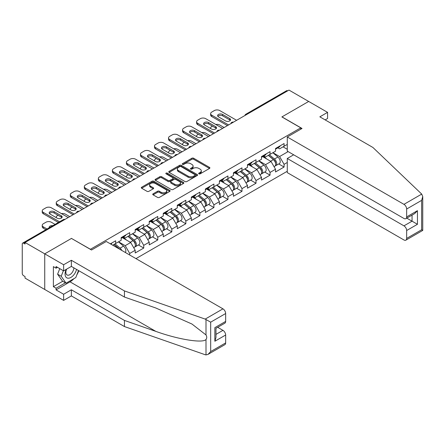 <?xml version="1.0" encoding="UTF-8"?>
<svg xmlns="http://www.w3.org/2000/svg" width="445" height="445" viewBox="0 0 445 445"><rect width="100%" height="100%" fill="white"/><g stroke="black" fill="none" stroke-linecap="round" stroke-linejoin="round"><path stroke-width="0.67" d="M198.915 173.845A0.873 0.506 0 0 0 200.15 173.845L209.534 168.433A1.252 0.723 0 0 0 209.895 167.921A1.252 0.723 0 0 0 209.534 167.409L193.636 158.236A1.252 0.723 0 0 0 191.873 158.236L182.489 163.649A0.873 0.506 0 0 0 182.233 164.005A0.873 0.506 0 0 0 182.489 164.366A0.873 0.506 0 0 0 183.724 164.366L184.942 163.665A3.994 2.308 0 0 1 190.594 163.665L191.917 164.428A3.994 2.308 0 0 1 193.085 166.057A3.994 2.308 0 0 1 191.917 167.693L190.699 168.394A0.873 0.506 0 0 0 190.443 168.75A0.873 0.506 0 0 0 190.699 169.106A0.873 0.506 0 0 0 191.94 169.106L193.152 168.405A3.994 2.308 0 0 1 198.804 168.405L200.128 169.167A3.994 2.308 0 0 1 201.296 170.802A3.994 2.308 0 0 1 200.128 172.432L198.915 173.133A0.873 0.506 0 0 0 198.659 173.489A0.873 0.506 0 0 0 198.915 173.845L198.915 173.133M153.108 193.82A1.252 0.723 0 0 0 152.741 194.326A1.252 0.723 0 0 0 153.108 194.838L157.563 197.413A1.252 0.723 0 0 0 159.332 197.413L169.751 191.394A1.252 0.723 0 0 0 170.118 190.888A1.252 0.723 0 0 0 169.751 190.377L153.859 181.198A1.252 0.723 0 0 0 152.09 181.198L141.671 187.217A1.252 0.723 0 0 0 141.304 187.729A1.252 0.723 0 0 0 141.671 188.235L147.056 191.344A1.252 0.723 0 0 0 148.825 191.344L153.286 188.769A1.252 0.723 0 0 0 153.647 188.263A1.252 0.723 0 0 0 153.286 187.751L150.61 186.21A3.343 1.93 0 0 1 149.631 184.847A3.343 1.93 0 0 1 151.695 183.062A3.343 1.93 0 0 1 155.338 183.485L165.801 189.526A3.343 1.93 0 0 1 166.78 190.888A3.343 1.93 0 0 1 164.717 192.668A3.343 1.93 0 0 1 161.073 192.251L159.332 191.244A1.252 0.723 0 0 0 157.563 191.244L153.108 193.82L153.108 194.838M71.55 238.364L44.739 253.845L25.037 242.469L288.983 90.079L308.685 101.454L281.88 116.935L300.77 127.837L90.441 249.272L71.55 238.47M185.025 181.56A1.252 0.723 0 0 0 186.794 181.56L197.213 175.541A1.252 0.723 0 0 0 197.58 175.03A1.252 0.723 0 0 0 197.213 174.523L181.321 165.345A1.252 0.723 0 0 0 179.552 165.345L169.133 171.364A1.252 0.723 0 0 0 168.766 171.87A1.252 0.723 0 0 0 169.133 172.382L185.025 181.56M166.436 174.034A0.873 0.506 0 0 1 167.326 174.156L183.468 183.479L173.061 189.487A1.252 0.723 0 0 1 171.297 189.487L155.405 180.308L159.861 177.755L159.861 176.715L155.405 179.291A1.252 0.723 0 0 0 155.038 179.797A1.252 0.723 0 0 0 155.405 180.308L155.405 179.291M159.861 177.755A1.252 0.723 0 0 1 161.63 177.755L161.63 176.715A1.252 0.723 0 0 0 159.861 176.715M161.63 176.715L168.077 180.436A1.252 0.723 0 0 0 169.84 180.436L172.799 178.729A1.252 0.723 0 0 0 173.166 178.217A1.252 0.723 0 0 0 172.799 177.711L166.085 173.834A0.873 0.506 0 0 1 165.829 173.478A0.873 0.506 0 0 1 166.369 173.01A0.873 0.506 0 0 1 167.326 173.122L183.485 182.45A1.252 0.723 0 0 1 183.846 182.962A1.252 0.723 0 0 1 183.485 183.468L183.485 182.45M135.959 258.623L287.275 171.264M300.77 127.837L300.77 129.189M112.707 245.195L115.672 243.482L115.672 240.778L110.366 243.843M115.672 243.482L121.162 240.311L121.162 237.613L129.706 232.679L129.706 235.377L135.197 232.212L135.197 229.509L143.741 224.575L143.741 227.278L149.231 224.108L149.231 221.41L157.775 216.476L157.775 219.174L163.265 216.009L163.265 213.305L171.809 208.371L171.809 211.069L177.299 207.904L177.299 205.201L185.843 200.267L185.843 202.97L191.333 199.799L191.333 197.102L199.877 192.168L199.877 194.865L205.368 191.7L205.368 188.997L213.912 184.063L213.912 186.767L219.402 183.596L219.402 180.898L227.946 175.959L227.946 178.662L233.436 175.491L233.436 172.793L241.98 167.86L241.98 170.557L247.47 167.392L247.47 164.689L256.014 159.755L256.014 162.458L261.499 159.288L261.499 156.59L270.048 151.656L270.048 154.354L275.533 151.189L275.533 148.485L284.082 143.551L284.082 146.255L287.275 144.408M287.275 162.486L284.082 164.327L279.582 156.534L272.924 152.691M278.742 163.949L284.082 167.031L284.082 164.327M284.082 167.031L275.533 171.965L275.533 169.261L270.048 172.432L265.548 164.639L258.89 160.795M264.708 172.048L270.048 175.13L270.048 172.432M270.048 175.13L261.499 180.064L261.499 177.366L256.014 180.531L251.514 172.743L244.856 168.9M250.674 180.153L256.014 183.234L256.014 180.531M256.014 183.234L247.47 188.168L247.47 185.465L241.98 188.636L237.48 180.842L230.827 176.999M236.64 188.252L241.98 191.333L241.98 188.636M241.98 191.333L233.436 196.267L233.436 193.569L227.946 196.735L223.446 188.947L216.793 185.103M222.606 196.356L227.946 199.438L227.946 196.735M227.946 199.438L219.402 204.372L219.402 201.668L213.912 204.839L209.411 197.046L202.759 193.202M208.577 204.461L213.912 207.542L213.912 204.839M213.912 207.542L205.368 212.476L205.368 209.773L199.877 212.944L195.377 205.151L188.725 201.307M194.543 212.56L199.877 215.641L199.877 212.944M199.877 215.641L191.333 220.575L191.333 217.878L185.843 221.043L181.349 213.255L174.69 209.411M180.509 220.664L185.843 223.746L185.843 221.043M185.843 223.746L177.299 228.68L177.299 225.977L171.809 229.147L167.314 221.354L160.656 217.51M166.474 228.763L171.809 231.845L171.809 229.147M171.809 231.845L163.265 236.779L163.265 234.081L157.775 237.246L153.28 229.459L146.622 225.615M152.44 236.868L157.775 239.95L157.775 237.246M157.775 239.95L149.231 244.884L149.231 242.186L143.741 245.351L139.246 237.563L132.588 233.72M138.406 244.972L143.741 248.054L143.741 245.351M143.741 248.054L135.197 252.988L135.197 250.285L129.706 253.455L125.212 245.662L118.554 241.819M129.706 255.013L129.706 253.455M123.471 236.974L125.212 237.975L129.706 235.377M125.212 245.662L130.697 242.497L122.303 237.647M135.197 250.285L130.697 242.497M137.505 228.869L139.246 229.876L143.741 227.278M139.246 237.563L144.731 234.393L136.337 229.542M149.231 242.186L144.731 234.393M151.539 220.764L153.28 221.771L157.775 219.174M153.28 229.459L158.765 226.288L150.371 221.443M163.265 234.081L158.765 226.288M165.573 212.666L167.314 213.667L171.809 211.069M167.314 221.354L172.799 218.189L164.405 213.339M177.299 225.977L172.799 218.189M179.608 204.561L181.349 205.568L185.843 202.97M181.349 213.255L186.833 210.085L178.439 205.24M191.333 217.878L186.833 210.085M193.642 196.462L195.377 197.463L199.877 194.865M195.377 205.151L200.867 201.98L192.474 197.135M205.368 209.773L200.867 201.98M207.676 188.357L209.411 189.364L213.912 186.767M209.411 197.046L214.902 193.881L206.508 189.03M219.402 201.668L214.902 193.881M221.71 180.253L223.446 181.26L227.946 178.662M223.446 188.947L228.936 185.776L220.536 180.931M233.436 193.569L228.936 185.776M235.744 172.154L237.48 173.155L241.98 170.557M237.48 180.842L242.97 177.677L234.571 172.827M247.47 185.465L242.97 177.677M249.779 164.049L251.514 165.056L256.014 162.458M251.514 172.743L257.004 169.573L248.605 164.728M261.499 177.366L257.004 169.573M263.813 155.95L265.548 156.952L270.048 154.354M265.548 164.639L271.038 161.468L262.639 156.623M275.533 169.261L271.038 161.468M287.637 90.858L246.88 114.387M246.308 114.721A1.908 1.101 120 0 1 246.791 114.337A1.908 1.101 60 0 0 245.84 114.243L286.591 90.713A1.908 1.101 60 0 1 287.548 90.808M277.847 147.846L279.582 148.847L284.082 146.255M279.582 156.534L288.132 151.6M283.048 146.85L287.275 149.292M73.987 278.615A14.312 8.266 -60 0 1 70.021 281.841L56.076 289.89L63.629 294.251L63.629 300.381L44.739 289.473L44.739 253.845L71.461 238.42L91.52 250.001L106.272 241.479L222.951 308.847A3.816 2.203 60 0 1 225.654 313.519L210.674 322.169L205.195 319.098L124.444 290.924L71.367 260.286L63.629 264.753L44.739 253.845L44.739 289.473L25.037 278.097L25.037 276.54L23.602 275.711A1.908 1.101 -120 0 1 22.25 273.375L22.25 243.977A1.908 1.101 -120 0 1 22.645 243.104A1.908 1.101 -120 0 1 23.602 243.198L25.037 244.027L25.037 242.469M199.265 173.973L200.128 173.472A3.994 2.308 0 0 0 201.296 171.837L201.296 170.802M193.085 166.057L193.085 167.097A3.994 2.308 0 0 1 191.917 168.727L191.05 169.228M209.517 168.438L193.636 159.271A1.252 0.723 0 0 0 191.873 159.271L182.839 164.489M197.196 175.553L181.321 166.386A1.252 0.723 0 0 0 179.552 166.386L169.15 172.393M195.005 175.391A0.873 0.506 0 0 0 195.26 175.03A0.873 0.506 0 0 0 195.005 174.674L181.054 166.619A0.873 0.506 0 0 0 179.819 166.619L178.54 167.359A3.994 2.308 0 0 0 177.366 168.989A3.994 2.308 0 0 0 178.54 170.624L188.074 176.125A3.994 2.308 0 0 0 193.725 176.125L195.005 175.391L195.005 176.426A0.873 0.506 0 0 0 195.26 176.07L195.26 175.03M177.366 168.989L177.366 170.029A3.994 2.308 0 0 0 178.54 171.659L178.54 170.624M195.005 176.426L193.725 177.166A3.994 2.308 0 0 1 188.074 177.166L178.54 171.659M161.63 177.755L168.077 181.477A1.252 0.723 0 0 0 169.84 181.477L172.799 179.769A1.252 0.723 0 0 0 173.166 179.257L173.166 178.217M174.763 184.297A3.343 1.93 0 0 0 178.406 184.714A3.343 1.93 0 0 0 180.464 182.934A3.343 1.93 0 0 0 179.485 181.571L175.803 179.441A1.252 0.723 0 0 0 174.034 179.441L171.075 181.148A1.252 0.723 0 0 0 170.713 181.66A1.252 0.723 0 0 0 171.075 182.172L174.763 184.297L174.763 185.337A3.343 1.93 0 0 0 178.406 185.754A3.343 1.93 0 0 0 180.464 183.974L180.464 182.934M170.713 181.66L170.713 182.7A1.252 0.723 0 0 0 171.075 183.207L171.075 182.172M174.763 185.337L171.075 183.207M166.78 190.888L166.78 191.929A3.343 1.93 0 0 1 164.717 193.709A3.343 1.93 0 0 1 161.073 193.291L159.332 192.285A1.252 0.723 0 0 0 157.563 192.285L153.124 194.849M149.631 184.847L149.631 185.882A3.343 1.93 0 0 0 150.61 187.25L150.61 186.21M153.269 188.78L150.61 187.25M169.751 190.377L169.751 191.394L153.859 182.239A1.252 0.723 0 0 0 152.09 182.239L141.688 188.246L141.671 187.217M274.465 160.439L273.836 160.072M275.271 165.79A4.2 2.425 -120 0 0 275.878 165.601A4.2 2.425 -120 0 0 276.634 162.664A4.2 2.425 -120 0 0 274.448 159.01L269.386 154.738M275.878 165.601L279.343 163.599A4.2 2.425 -120 0 0 280.1 160.667A4.2 2.425 -120 0 0 277.914 157.007L272.846 152.735M268.407 155.299L274.187 160.172A2.542 1.469 60 0 1 275.561 163.309M224.124 127.526L219.758 125.012A3.816 2.203 0 0 0 215.797 124.489M212.426 126.124L211.753 126.514A3.816 2.203 0 0 0 210.635 128.077A3.816 2.203 0 0 0 210.735 128.577M274.037 166.664L274.799 166.224A4.2 2.425 -120 0 0 275.555 163.287A4.2 2.425 -120 0 0 273.369 159.633L268.307 155.361M266.844 159.049L263.429 156.167M217.844 116.312A2.926 1.691 180 0 1 222.595 115.789L229.698 119.894A2.926 1.691 180 0 1 230.315 120.411M227.451 125.607L211.753 116.546A3.816 2.203 180 0 1 210.635 114.988L210.635 113.636A3.816 2.203 0 0 0 211.753 115.194L211.753 116.546M276.662 147.835A4.2 2.425 60 0 1 275.878 148.98A4.2 2.425 60 0 1 275.533 149.119M280.127 145.838A4.2 2.425 60 0 1 279.343 146.978L275.878 148.98M210.635 113.636A3.816 2.203 0 0 1 211.753 112.079L214.362 110.571A3.816 2.203 0 0 1 219.758 110.571L236.629 120.311M228.619 124.934L211.753 115.194M222.595 114.437L229.698 118.542A2.926 1.691 180 0 1 230.555 119.738A2.926 1.691 180 0 1 228.752 121.296A2.926 1.691 180 0 1 225.559 120.934L218.456 116.829A2.926 1.691 180 0 1 217.599 115.633A2.926 1.691 180 0 1 219.402 114.076A2.926 1.691 180 0 1 222.595 114.437L222.595 115.789M66.205 269.392A8.271 4.773 120 0 0 67.996 278.208A8.271 4.773 120 0 0 76.518 269.386M66.65 269.136A5.663 3.271 120 0 0 67.023 274.96A5.663 3.271 120 0 0 67.851 275.216A5.663 3.271 120 0 0 73.859 267.851M78.509 270.532L75.778 277.58L66.06 283.187L62.467 281.112L57.605 274.203L59.764 268.647M66.06 283.187L61.204 276.278L63.362 270.721M57.605 274.203L61.204 276.278M421.715 194.092L422.75 196.612L421.632 200.372L406.652 209.022A3.816 2.203 -120 0 0 403.954 204.344L421.715 194.092L372.916 147.473L319.844 116.829L327.576 112.363L308.685 101.454L281.969 116.879L302.027 128.466L287.275 136.982L403.954 204.344M327.576 112.363L327.576 118.492L325.15 119.894M293.661 154.799L287.275 158.487L287.275 172.61L403.954 239.977A3.816 2.203 -120 0 0 405.862 240.167A3.816 2.203 -120 0 0 406.652 238.42L406.652 230.521A3.816 2.203 -120 0 0 403.954 225.849L412.053 221.176L417.449 224.291L406.652 230.521M287.275 158.487L403.954 225.849M287.275 136.982L287.275 151.111L403.954 218.473A3.816 2.203 -120 0 0 405.862 218.662A3.816 2.203 -120 0 0 406.652 216.915L406.652 209.022M406.78 218.133L412.053 221.176L412.053 215.091M406.652 216.915L417.449 210.68L414.751 213.533L405.862 218.662M406.652 238.42L421.632 229.77L422.199 230.098M63.629 294.251L71.367 289.784L124.444 320.428L124.444 326.558L205.195 354.726L206.002 354.921L207.976 354.415L210.674 351.567L225.654 342.917A3.816 2.203 60 0 1 224.864 344.664L207.976 354.415M124.444 320.428L155.817 331.375C178.106 339.468 203.07 343.49 206.002 339.457C206.981 338.228 206.981 336.72 206.002 334.935L191.984 324.043L155.817 308.001L124.444 297.054L71.367 266.41L63.629 270.877L56.076 266.516L56.076 268.179L53.378 266.622L53.378 286.669L56.076 288.226L65.432 282.825M71.367 289.784L71.367 295.914L63.629 300.381M124.444 326.558L71.367 295.914M225.654 313.519L225.654 321.412A3.816 2.203 60 0 1 224.864 323.165L215.975 328.293L215.975 337.494L214.857 341.254L214.857 327.648C216.315 328.488 216.315 328.488 214.857 327.648L225.654 321.412M63.629 264.753L63.629 270.877M56.076 289.89L56.076 288.226M71.367 260.286L71.367 266.41M124.444 290.924L124.444 297.054M215.975 334.379L222.951 330.351A3.816 2.203 60 0 1 225.654 335.024L225.654 342.917M222.951 330.351L217.683 327.309M78.86 270.738A14.312 8.266 -60 0 1 76.829 274.865M57.516 267.345L56.076 268.179M53.378 286.669L62.734 281.268M260.431 168.538L259.802 168.177M261.237 173.889A4.2 2.425 -120 0 0 261.844 173.7A4.2 2.425 -120 0 0 262.6 170.769A4.2 2.425 -120 0 0 260.414 167.109L255.352 162.842M261.844 173.7L265.309 171.703A4.2 2.425 -120 0 0 266.065 168.772A4.2 2.425 -120 0 0 263.879 165.112L258.812 160.84M254.379 163.404L260.153 168.277A2.542 1.469 60 0 1 261.526 171.408M210.09 135.63L205.724 133.111A3.816 2.203 0 0 0 201.763 132.593M198.392 134.229L197.719 134.618A3.816 2.203 0 0 0 196.601 136.176A3.816 2.203 0 0 0 196.701 136.682M260.002 174.768L260.764 174.323A4.2 2.425 -120 0 0 261.521 171.392A4.2 2.425 -120 0 0 259.335 167.737L254.273 163.465M252.81 167.153L249.395 164.272M246.397 176.643L245.768 176.276M247.203 181.994A4.2 2.425 -120 0 0 247.815 181.805A4.2 2.425 -120 0 0 248.566 178.873A4.2 2.425 -120 0 0 246.38 175.213L241.318 170.941M247.815 181.805L251.275 179.808A4.2 2.425 -120 0 0 252.031 176.871A4.2 2.425 -120 0 0 249.845 173.216L244.783 168.944M240.345 171.503L246.118 176.376A2.542 1.469 60 0 1 247.492 179.513M196.056 143.735L191.689 141.215A3.816 2.203 0 0 0 187.729 140.692M184.358 142.333L183.685 142.723A3.816 2.203 0 0 0 182.567 144.28A3.816 2.203 0 0 0 182.667 144.781M245.968 182.867L246.73 182.428A4.2 2.425 -120 0 0 247.487 179.496A4.2 2.425 -120 0 0 245.301 175.836L240.239 171.564M238.776 175.258L235.361 172.371M232.362 184.742L231.734 184.38M233.169 190.098A4.2 2.425 -120 0 0 233.781 189.909A4.2 2.425 -120 0 0 234.532 186.972A4.2 2.425 -120 0 0 232.346 183.318L227.284 179.046M233.781 189.909L237.241 187.907A4.2 2.425 -120 0 0 237.997 184.975A4.2 2.425 -120 0 0 235.811 181.315L230.749 177.043M226.31 179.608L232.084 184.48A2.542 1.469 60 0 1 233.458 187.618M182.022 151.834L177.655 149.32A3.816 2.203 0 0 0 173.695 148.797M170.324 150.432L169.651 150.822A3.816 2.203 0 0 0 168.533 152.379A3.816 2.203 0 0 0 168.633 152.885M231.934 190.972L232.702 190.532A4.2 2.425 -120 0 0 233.453 187.595A4.2 2.425 -120 0 0 231.267 183.941L226.205 179.669M224.742 183.357L221.326 180.475M218.328 192.846L217.7 192.485M219.135 198.197A4.2 2.425 -120 0 0 219.747 198.008A4.2 2.425 -120 0 0 220.498 195.077A4.2 2.425 -120 0 0 218.311 191.417L213.25 187.145M219.747 198.008L223.206 196.011A4.2 2.425 -120 0 0 223.963 193.074A4.2 2.425 -120 0 0 221.777 189.42L216.715 185.148M212.276 187.712L218.05 192.585A2.542 1.469 60 0 1 219.424 195.717M167.988 159.939L163.627 157.419A3.816 2.203 0 0 0 159.66 156.896M156.29 158.537L155.617 158.926A3.816 2.203 0 0 0 154.498 160.484A3.816 2.203 0 0 0 154.599 160.99M217.9 199.076L218.667 198.631A4.2 2.425 -120 0 0 219.418 195.7A4.2 2.425 -120 0 0 217.232 192.04L212.17 187.768M210.708 191.461L207.292 188.58M204.294 200.951L203.665 200.584M205.101 206.302A4.2 2.425 -120 0 0 205.712 206.113A4.2 2.425 -120 0 0 206.463 203.176A4.2 2.425 -120 0 0 204.277 199.521L199.215 195.249M205.712 206.113L209.172 204.11A4.2 2.425 -120 0 0 209.929 201.179A4.2 2.425 -120 0 0 207.743 197.519L202.681 193.252M198.242 195.811L204.016 200.684A2.542 1.469 60 0 1 205.39 203.821M153.953 168.043L149.592 165.523A3.816 2.203 0 0 0 145.626 165M142.261 166.636L141.582 167.031A3.816 2.203 0 0 0 140.464 168.588A3.816 2.203 0 0 0 140.564 169.089M203.866 207.175L204.633 206.736A4.2 2.425 -120 0 0 205.384 203.804A4.2 2.425 -120 0 0 203.198 200.144L198.136 195.872M196.679 199.56L193.258 196.679M203.81 124.411A2.926 1.691 180 0 1 208.56 123.894L215.664 127.999A2.926 1.691 180 0 1 216.281 128.516M213.416 133.711L197.719 124.645A3.816 2.203 180 0 1 196.601 123.087L196.601 121.735A3.816 2.203 0 0 0 197.719 123.293L197.719 124.645M262.628 155.939A4.2 2.425 60 0 1 261.844 157.079A4.2 2.425 60 0 1 261.499 157.224M266.093 153.937A4.2 2.425 60 0 1 265.309 155.083L261.844 157.079M196.601 121.735A3.816 2.203 0 0 1 197.719 120.178L200.328 118.67A3.816 2.203 0 0 1 205.724 118.67L222.595 128.41M214.585 133.033L197.719 123.293M208.56 122.542L215.664 126.647A2.926 1.691 180 0 1 216.526 127.843A2.926 1.691 180 0 1 214.718 129.4A2.926 1.691 180 0 1 211.531 129.033L204.422 124.934A2.926 1.691 180 0 1 203.565 123.738A2.926 1.691 180 0 1 205.373 122.175A2.926 1.691 180 0 1 208.56 122.542L208.56 123.894M189.776 132.515A2.926 1.691 180 0 1 194.526 131.993L201.635 136.098A2.926 1.691 180 0 1 202.247 136.621M199.382 141.81L183.685 132.749A3.816 2.203 180 0 1 182.567 131.192L182.567 129.84A3.816 2.203 0 0 0 183.685 131.397L183.685 132.749M248.594 164.038A4.2 2.425 60 0 1 247.815 165.184A4.2 2.425 60 0 1 247.47 165.329M252.059 162.041A4.2 2.425 60 0 1 251.275 163.187L247.815 165.184M182.567 129.84A3.816 2.203 0 0 1 183.685 128.282L186.294 126.775A3.816 2.203 0 0 1 191.689 126.775L208.56 136.515M200.55 141.137L183.685 131.397M194.526 130.646L201.635 134.746A2.926 1.691 180 0 1 202.492 135.942A2.926 1.691 180 0 1 200.684 137.505A2.926 1.691 180 0 1 197.497 137.138L190.388 133.033A2.926 1.691 180 0 1 189.531 131.837A2.926 1.691 180 0 1 191.339 130.279A2.926 1.691 180 0 1 194.526 130.646L194.526 131.993M175.742 140.614A2.926 1.691 180 0 1 180.492 140.097L187.601 144.202A2.926 1.691 180 0 1 188.213 144.72M185.348 149.915L169.651 140.848A3.816 2.203 180 0 1 168.533 139.291L168.533 137.944A3.816 2.203 0 0 0 169.651 139.502L169.651 140.848M234.56 172.143A4.2 2.425 60 0 1 233.781 173.289A4.2 2.425 60 0 1 233.436 173.428M238.025 170.146A4.2 2.425 60 0 1 237.241 171.286L233.781 173.289M168.533 137.944A3.816 2.203 0 0 1 169.651 136.381L172.26 134.88A3.816 2.203 0 0 1 177.655 134.88L194.526 144.614M186.516 149.236L169.651 139.502M180.492 138.745L187.601 142.851A2.926 1.691 180 0 1 188.458 144.046A2.926 1.691 180 0 1 186.65 145.604A2.926 1.691 180 0 1 183.462 145.237L176.354 141.137A2.926 1.691 180 0 1 175.497 139.941A2.926 1.691 180 0 1 177.305 138.378A2.926 1.691 180 0 1 180.492 138.745L180.492 140.097M161.707 148.719A2.926 1.691 180 0 1 166.458 148.202L173.567 152.301A2.926 1.691 180 0 1 174.179 152.824M171.314 158.014L155.617 148.953A3.816 2.203 180 0 1 154.498 147.395L154.498 146.043A3.816 2.203 0 0 0 155.617 147.601L155.617 148.953M220.525 180.247A4.2 2.425 60 0 1 219.747 181.388A4.2 2.425 60 0 1 219.402 181.532M223.991 178.245A4.2 2.425 60 0 1 223.206 179.391L219.747 181.388M154.498 146.043A3.816 2.203 0 0 1 155.617 144.486L158.225 142.979A3.816 2.203 0 0 1 163.627 142.979L180.492 152.718M172.488 157.341L155.617 147.601M166.458 146.85L173.567 150.955A2.926 1.691 180 0 1 174.423 152.145A2.926 1.691 180 0 1 172.615 153.709A2.926 1.691 180 0 1 169.428 153.341L162.319 149.236A2.926 1.691 180 0 1 161.463 148.046A2.926 1.691 180 0 1 163.27 146.483A2.926 1.691 180 0 1 166.458 146.85L166.458 148.202M147.673 156.824A2.926 1.691 180 0 1 152.424 156.301L159.532 160.406A2.926 1.691 180 0 1 160.144 160.923M157.28 166.119L141.582 157.057A3.816 2.203 180 0 1 140.464 155.5L140.464 154.148A3.816 2.203 0 0 0 141.582 155.706L141.582 157.057M206.491 188.346A4.2 2.425 60 0 1 205.712 189.492A4.2 2.425 60 0 1 205.368 189.631M209.957 186.349A4.2 2.425 60 0 1 209.172 187.49L205.712 189.492M140.464 154.148A3.816 2.203 0 0 1 141.582 152.59L144.191 151.083A3.816 2.203 0 0 1 149.592 151.083L166.458 160.823M158.453 165.445L141.582 155.706M152.424 154.955L159.532 159.054A2.926 1.691 180 0 1 160.389 160.25A2.926 1.691 180 0 1 158.581 161.813A2.926 1.691 180 0 1 155.394 161.446L148.285 157.341A2.926 1.691 180 0 1 147.429 156.145A2.926 1.691 180 0 1 149.236 154.587A2.926 1.691 180 0 1 152.424 154.955L152.424 156.301M190.26 209.05L189.631 208.688M191.066 214.407A4.2 2.425 -120 0 0 191.678 214.212A4.2 2.425 -120 0 0 192.429 211.28A4.2 2.425 -120 0 0 190.243 207.626L185.181 203.354M191.678 214.212L195.138 212.215A4.2 2.425 -120 0 0 195.895 209.284A4.2 2.425 -120 0 0 193.709 205.623L188.647 201.351M184.208 203.916L189.982 208.788A2.542 1.469 60 0 1 191.356 211.92M139.919 176.142L135.558 173.622A3.816 2.203 0 0 0 131.592 173.105M128.227 174.74L127.548 175.13A3.816 2.203 0 0 0 126.43 176.687A3.816 2.203 0 0 0 126.53 177.193M189.831 215.28L190.599 214.84A4.2 2.425 -120 0 0 191.35 211.903A4.2 2.425 -120 0 0 189.164 208.249L184.102 203.977M182.645 207.665L179.224 204.783M133.639 164.923A2.926 1.691 180 0 1 138.389 164.405L145.498 168.51A2.926 1.691 180 0 1 146.11 169.028M143.245 174.223L127.548 165.156A3.816 2.203 180 0 1 126.43 163.599L126.43 162.247A3.816 2.203 0 0 0 127.548 163.81L127.548 165.156M192.457 196.451A4.2 2.425 60 0 1 191.678 197.591A4.2 2.425 60 0 1 191.333 197.736M195.922 194.448A4.2 2.425 60 0 1 195.138 195.594L191.678 197.591M126.43 162.247A3.816 2.203 0 0 1 127.548 160.69L130.157 159.188A3.816 2.203 0 0 1 135.558 159.188L152.424 168.922M144.419 173.544L127.548 163.81M138.389 163.054L145.498 167.159A2.926 1.691 180 0 1 146.355 168.355A2.926 1.691 180 0 1 144.547 169.912A2.926 1.691 180 0 1 141.36 169.545L134.251 165.445A2.926 1.691 180 0 1 133.394 164.249A2.926 1.691 180 0 1 135.202 162.686A2.926 1.691 180 0 1 138.389 163.054L138.389 164.405M176.226 217.154L175.597 216.793M177.032 222.506A4.2 2.425 -120 0 0 177.644 222.316A4.2 2.425 -120 0 0 178.395 219.385A4.2 2.425 -120 0 0 176.209 215.725L171.147 211.453M177.644 222.316L181.104 220.32A4.2 2.425 -120 0 0 181.86 217.383A4.2 2.425 -120 0 0 179.674 213.728L174.612 209.456M170.174 212.015L175.947 216.887A2.542 1.469 60 0 1 177.321 220.025M125.885 184.247L121.524 181.727A3.816 2.203 0 0 0 117.563 181.204M114.193 182.845L113.514 183.234A3.816 2.203 0 0 0 112.396 184.792A3.816 2.203 0 0 0 112.496 185.292M175.797 223.379L176.565 222.939A4.2 2.425 -120 0 0 177.316 220.008A4.2 2.425 -120 0 0 175.13 216.348L170.068 212.076M168.611 215.769L165.19 212.882M119.605 173.027A2.926 1.691 180 0 1 124.355 172.51L131.464 176.609A2.926 1.691 180 0 1 132.076 177.132M129.211 182.322L113.514 173.261A3.816 2.203 180 0 1 112.396 171.703L112.396 170.352A3.816 2.203 0 0 0 113.514 171.909L113.514 173.261M178.423 204.55A4.2 2.425 60 0 1 177.644 205.696A4.2 2.425 60 0 1 177.299 205.84M181.888 202.553A4.2 2.425 60 0 1 181.104 203.699L177.644 205.696M112.396 170.352A3.816 2.203 0 0 1 113.514 168.794L116.123 167.287A3.816 2.203 0 0 1 121.524 167.287L138.389 177.027M130.385 181.649L113.514 171.909M124.355 171.158L131.464 175.258A2.926 1.691 180 0 1 132.321 176.454A2.926 1.691 180 0 1 130.513 178.017A2.926 1.691 180 0 1 127.326 177.65L120.217 173.544A2.926 1.691 180 0 1 119.36 172.354A2.926 1.691 180 0 1 121.168 170.791A2.926 1.691 180 0 1 124.355 171.158L124.355 172.51M162.191 225.259L161.563 224.892M162.998 230.61A4.2 2.425 -120 0 0 163.61 230.421A4.2 2.425 -120 0 0 164.361 227.484A4.2 2.425 -120 0 0 162.175 223.829L157.113 219.557M163.61 230.421L167.07 228.418A4.2 2.425 -120 0 0 167.826 225.487A4.2 2.425 -120 0 0 165.64 221.827L160.578 217.555M156.139 220.119L161.913 224.992A2.542 1.469 60 0 1 163.287 228.129M111.851 192.346L107.49 189.831A3.816 2.203 0 0 0 103.529 189.309M100.158 190.944L99.48 191.333A3.816 2.203 0 0 0 98.362 192.891A3.816 2.203 0 0 0 98.462 193.397M161.763 231.483L162.531 231.044A4.2 2.425 -120 0 0 163.282 228.107A4.2 2.425 -120 0 0 161.096 224.452L156.034 220.18M154.576 223.868L151.155 220.987M105.571 181.132A2.926 1.691 180 0 1 110.321 180.609L117.43 184.714A2.926 1.691 180 0 1 118.042 185.231M115.177 190.427L99.48 181.365A3.816 2.203 180 0 1 98.362 179.802L98.362 178.456A3.816 2.203 0 0 0 99.48 180.014L99.48 181.365M164.389 212.654A4.2 2.425 60 0 1 163.61 213.8A4.2 2.425 60 0 1 163.265 213.939M167.854 210.657A4.2 2.425 60 0 1 167.07 211.798L163.61 213.8M98.362 178.456A3.816 2.203 0 0 1 99.48 176.899L102.089 175.391A3.816 2.203 0 0 1 107.49 175.391L124.355 185.126M116.351 189.754L99.48 180.014M110.321 179.257L117.43 183.362A2.926 1.691 180 0 1 118.287 184.558A2.926 1.691 180 0 1 116.479 186.116A2.926 1.691 180 0 1 113.291 185.754L106.183 181.649A2.926 1.691 180 0 1 105.326 180.453A2.926 1.691 180 0 1 107.134 178.896A2.926 1.691 180 0 1 110.321 179.257L110.321 180.609M148.157 233.358L147.529 232.996M148.964 238.709A4.2 2.425 -120 0 0 149.576 238.52A4.2 2.425 -120 0 0 150.332 235.589A4.2 2.425 -120 0 0 148.141 231.928L143.079 227.656M149.576 238.52L153.041 236.523A4.2 2.425 -120 0 0 153.792 233.586A4.2 2.425 -120 0 0 151.606 229.932L146.544 225.66M142.105 228.224L147.879 233.097A2.542 1.469 60 0 1 149.253 236.228M97.817 200.45L93.456 197.93A3.816 2.203 0 0 0 89.495 197.408M86.124 199.048L85.446 199.438A3.816 2.203 0 0 0 84.328 200.995A3.816 2.203 0 0 0 84.433 201.502M147.729 239.588L148.496 239.143A4.2 2.425 -120 0 0 149.247 236.212A4.2 2.425 -120 0 0 147.061 232.551L142 228.285M140.542 231.973L137.121 229.092M91.537 189.231A2.926 1.691 180 0 1 96.287 188.713L103.396 192.813A2.926 1.691 180 0 1 104.008 193.336M101.143 198.531L85.446 189.464A3.816 2.203 180 0 1 84.328 187.907L84.328 186.555A3.816 2.203 0 0 0 85.446 188.113L85.446 189.464M150.354 220.759A4.2 2.425 60 0 1 149.576 221.899A4.2 2.425 60 0 1 149.231 222.044M153.82 218.756A4.2 2.425 60 0 1 153.041 219.902L149.576 221.899M84.328 186.555A3.816 2.203 0 0 1 85.446 184.998L88.054 183.49A3.816 2.203 0 0 1 93.456 183.49L110.321 193.23M102.317 197.853L85.446 188.113M96.287 187.362L103.396 191.467A2.926 1.691 180 0 1 104.252 192.657A2.926 1.691 180 0 1 102.445 194.22A2.926 1.691 180 0 1 99.257 193.853L92.148 189.754A2.926 1.691 180 0 1 91.292 188.558A2.926 1.691 180 0 1 93.1 186.995A2.926 1.691 180 0 1 96.287 187.362L96.287 188.713M134.123 241.463L133.494 241.095M134.93 246.814A4.2 2.425 -120 0 0 135.541 246.625A4.2 2.425 -120 0 0 136.298 243.693A4.2 2.425 -120 0 0 134.106 240.033L129.044 235.761M135.541 246.625L139.007 244.622A4.2 2.425 -120 0 0 139.758 241.691A4.2 2.425 -120 0 0 137.572 238.036L132.51 233.764M128.071 236.323L133.845 241.196A2.542 1.469 60 0 1 135.219 244.333M83.782 208.555L79.421 206.035A3.816 2.203 0 0 0 75.461 205.512M72.09 207.153L71.411 207.542A3.816 2.203 0 0 0 70.293 209.1A3.816 2.203 0 0 0 70.399 209.601M133.695 247.687L134.462 247.248A4.2 2.425 -120 0 0 135.213 244.316A4.2 2.425 -120 0 0 133.027 240.656L127.965 236.384M126.508 240.078L123.093 237.191M77.502 197.335A2.926 1.691 180 0 1 82.253 196.812L89.362 200.917A2.926 1.691 180 0 1 89.973 201.435M87.114 206.63L71.411 197.569A3.816 2.203 180 0 1 70.293 196.011L70.293 194.66A3.816 2.203 0 0 0 71.411 196.217L71.411 197.569M136.32 228.858A4.2 2.425 60 0 1 135.541 230.004A4.2 2.425 60 0 1 135.197 230.148M139.786 226.861A4.2 2.425 60 0 1 139.007 228.001L135.541 230.004M70.293 194.66A3.816 2.203 0 0 1 71.411 193.102L74.02 191.595A3.816 2.203 0 0 1 79.421 191.595L96.287 201.335M88.282 205.957L71.411 196.217M82.253 195.466L89.362 199.566A2.926 1.691 180 0 1 90.218 200.762A2.926 1.691 180 0 1 88.41 202.325A2.926 1.691 180 0 1 85.223 201.958L78.114 197.853A2.926 1.691 180 0 1 77.258 196.657A2.926 1.691 180 0 1 79.065 195.099A2.926 1.691 180 0 1 82.253 195.466L82.253 196.812M121.802 250.446A4.2 2.425 -120 0 0 120.078 248.138L115.01 243.866M125.301 252.465A4.2 2.425 -120 0 0 123.538 246.135L118.476 241.863M114.037 244.427L119.805 249.295M69.748 216.654L65.387 214.134A3.816 2.203 0 0 0 61.427 213.617M58.056 215.252L57.377 215.641A3.816 2.203 0 0 0 56.259 217.199A3.816 2.203 0 0 0 56.365 217.705M119.21 248.95A4.2 2.425 -120 0 0 118.993 248.761L113.931 244.489M63.468 205.434A2.926 1.691 180 0 1 68.219 204.917L75.327 209.022A2.926 1.691 180 0 1 75.939 209.539M73.08 214.735L57.377 205.668A3.816 2.203 180 0 1 56.259 204.11L56.259 202.764A3.816 2.203 0 0 0 57.377 204.322L57.377 205.668M122.286 236.963A4.2 2.425 60 0 1 121.507 238.108A4.2 2.425 60 0 1 121.162 238.247M125.751 234.96A4.2 2.425 60 0 1 124.973 236.106L121.507 238.108M56.259 202.764A3.816 2.203 0 0 1 57.377 201.201L59.986 199.699A3.816 2.203 0 0 1 65.387 199.699L82.253 209.434M74.248 214.056L57.377 204.322M68.219 203.565L75.327 207.67A2.926 1.691 180 0 1 76.184 208.866A2.926 1.691 180 0 1 74.376 210.424A2.926 1.691 180 0 1 71.189 210.057L64.08 205.957A2.926 1.691 180 0 1 63.223 204.761A2.926 1.691 180 0 1 65.031 203.198A2.926 1.691 180 0 1 68.219 203.565L68.219 204.917M52.844 225.665A2.926 1.691 0 0 0 49.189 227.3A2.926 1.691 0 0 0 49.284 227.723M55.069 224.38L51.353 222.239A3.816 2.203 0 0 0 45.957 222.239L43.349 223.746A3.816 2.203 0 0 0 42.23 225.304A3.816 2.203 0 0 0 43.349 226.861L43.349 228.213L45.891 229.681M47.059 229.008L43.349 226.861M43.349 228.213A3.816 2.203 180 0 1 42.23 226.655L42.23 225.304M49.434 213.539A2.926 1.691 180 0 1 54.184 213.022L61.293 217.121A2.926 1.691 180 0 1 61.905 217.644M58.395 222.461L43.349 213.772A3.816 2.203 180 0 1 42.23 212.215L42.23 210.863A3.816 2.203 0 0 0 43.349 212.421L43.349 213.772M111.717 243.065A4.2 2.425 60 0 1 110.966 244.194M42.23 210.863A3.816 2.203 0 0 1 43.349 209.306L45.957 207.798A3.816 2.203 0 0 1 51.353 207.798L68.219 217.538M59.563 221.788L43.349 212.421M54.184 211.67L61.293 215.769A2.926 1.691 180 0 1 62.15 216.965A2.926 1.691 180 0 1 60.342 218.528A2.926 1.691 180 0 1 57.155 218.161L50.046 214.056A2.926 1.691 180 0 1 49.189 212.866A2.926 1.691 180 0 1 50.997 211.303A2.926 1.691 180 0 1 54.184 211.67L54.184 213.022M64.442 219.719L23.602 243.198M64.837 219.491A1.908 1.101 -60 0 0 64.353 219.669A1.908 1.101 -120 0 0 63.396 219.574L22.645 243.104M232.273 122.82A1.908 1.101 120 0 1 232.757 122.436A1.908 1.101 -60 0 1 233.241 122.264M218.239 130.925A1.908 1.101 120 0 1 218.723 130.541A1.908 1.101 -60 0 1 219.207 130.363M204.205 139.029A1.908 1.101 120 0 1 204.689 138.645A1.908 1.101 -60 0 1 205.173 138.467M190.171 147.128A1.908 1.101 120 0 1 190.655 146.744A1.908 1.101 -60 0 1 191.144 146.572M176.137 155.233A1.908 1.101 120 0 1 176.62 154.849A1.908 1.101 -60 0 1 177.11 154.671M162.102 163.332A1.908 1.101 120 0 1 162.592 162.948A1.908 1.101 -60 0 1 163.076 162.775M148.068 171.436A1.908 1.101 120 0 1 148.558 171.052A1.908 1.101 -60 0 1 149.042 170.874M134.04 179.541A1.908 1.101 120 0 1 134.524 179.157A1.908 1.101 -60 0 1 135.007 178.979M120.005 187.64A1.908 1.101 120 0 1 120.489 187.256A1.908 1.101 -60 0 1 120.973 187.084M105.971 195.744A1.908 1.101 120 0 1 106.455 195.361A1.908 1.101 -60 0 1 106.939 195.183M91.937 203.843A1.908 1.101 120 0 1 92.421 203.465A1.908 1.101 -60 0 1 92.905 203.287M77.903 211.948A1.908 1.101 120 0 1 78.387 211.564A1.908 1.101 -60 0 1 78.871 211.392M200.128 173.472L200.128 172.432M190.699 169.106L190.699 168.394M191.917 168.727L191.917 167.693M182.489 164.366L182.489 163.649M191.873 159.271L191.873 158.236M193.636 159.271L193.636 158.236M209.534 168.433L209.534 167.409M169.133 172.382L169.133 171.364M179.552 166.386L179.552 165.345M181.321 166.386L181.321 165.345M197.213 175.541L197.213 174.523M188.074 177.166L188.074 176.125M193.725 177.166L193.725 176.125M168.077 181.477L168.077 180.436M169.84 181.477L169.84 180.436M172.799 179.769L172.799 178.729M167.326 174.156L167.326 173.122M157.563 192.285L157.563 191.244M159.332 192.285L159.332 191.244M161.073 193.291L161.073 192.251M153.286 188.769L153.286 187.751M152.09 182.239L152.09 181.198M153.859 182.239L153.859 181.198M274.448 159.01L277.914 157.007M270.61 161.224L273.369 159.633M229.698 118.542L229.698 119.894M421.632 229.77L421.632 200.372M417.449 210.68L417.449 224.291M206.002 354.921L206.002 339.457M206.002 334.935L206.002 319.471M210.674 322.169L210.674 351.567M225.654 335.024L214.857 341.254M205.195 319.098L222.951 308.847M70.021 281.841L155.817 331.375M260.414 167.109L263.879 165.112M256.576 169.328L259.335 167.737M246.38 175.213L249.845 173.216M242.542 177.427L245.301 175.836M232.346 183.318L235.811 181.315M228.508 185.532L231.267 183.941M218.311 191.417L221.777 189.42M214.473 193.636L217.232 192.04M204.277 199.521L207.743 197.519M200.439 201.735L203.198 200.144M215.664 126.647L215.664 127.999M201.635 134.746L201.635 136.098M187.601 142.851L187.601 144.202M173.567 150.955L173.567 152.301M159.532 159.054L159.532 160.406M190.243 207.626L193.709 205.623M186.405 209.84L189.164 208.249M145.498 167.159L145.498 168.51M176.209 215.725L179.674 213.728M172.371 217.939L175.13 216.348M131.464 175.258L131.464 176.609M162.175 223.829L165.64 221.827M158.342 226.043L161.096 224.452M117.43 183.362L117.43 184.714M148.141 231.928L151.606 229.932M144.308 234.148L147.061 232.551M103.396 191.467L103.396 192.813M134.106 240.033L137.572 238.036M130.274 242.247L133.027 240.656M89.362 199.566L89.362 200.917M120.078 248.138L123.538 246.135M75.327 207.67L75.327 209.022M61.293 215.769L61.293 217.121M245.84 114.243A1.908 1.908 0 0 0 244.922 115.522M233.369 122.191A1.908 1.908 0 0 0 230.888 123.621M219.335 130.29A1.908 1.908 0 0 0 216.854 131.726M205.301 138.395A1.908 1.908 0 0 0 202.82 139.83M191.267 146.494A1.908 1.908 0 0 0 188.786 147.929M177.232 154.599A1.908 1.908 0 0 0 174.752 156.034M163.204 162.703A1.908 1.908 0 0 0 160.717 164.133M149.17 170.802A1.908 1.908 0 0 0 146.683 172.237M135.135 178.907A1.908 1.908 0 0 0 132.649 180.342M121.101 187.006A1.908 1.908 0 0 0 118.615 188.441M107.067 195.11A1.908 1.908 0 0 0 104.581 196.545M93.033 203.215A1.908 1.908 0 0 0 90.546 204.644M78.999 211.314A1.908 1.908 0 0 0 76.512 212.749M64.964 219.418A1.908 1.908 0 0 0 63.396 219.574M210.635 128.522L210.635 128.077M422.75 196.612L422.75 230.415L405.862 240.167M196.601 136.621L196.601 136.176M182.567 144.725L182.567 144.28M168.533 152.824L168.533 152.379M154.498 160.929L154.498 160.484M140.464 169.033L140.464 168.588M126.43 177.132L126.43 176.687M112.396 185.237L112.396 184.792M98.362 193.336L98.362 192.891M84.328 201.44L84.328 200.995M70.293 209.545L70.293 209.1M56.259 217.644L56.259 217.199"/></g></svg>
